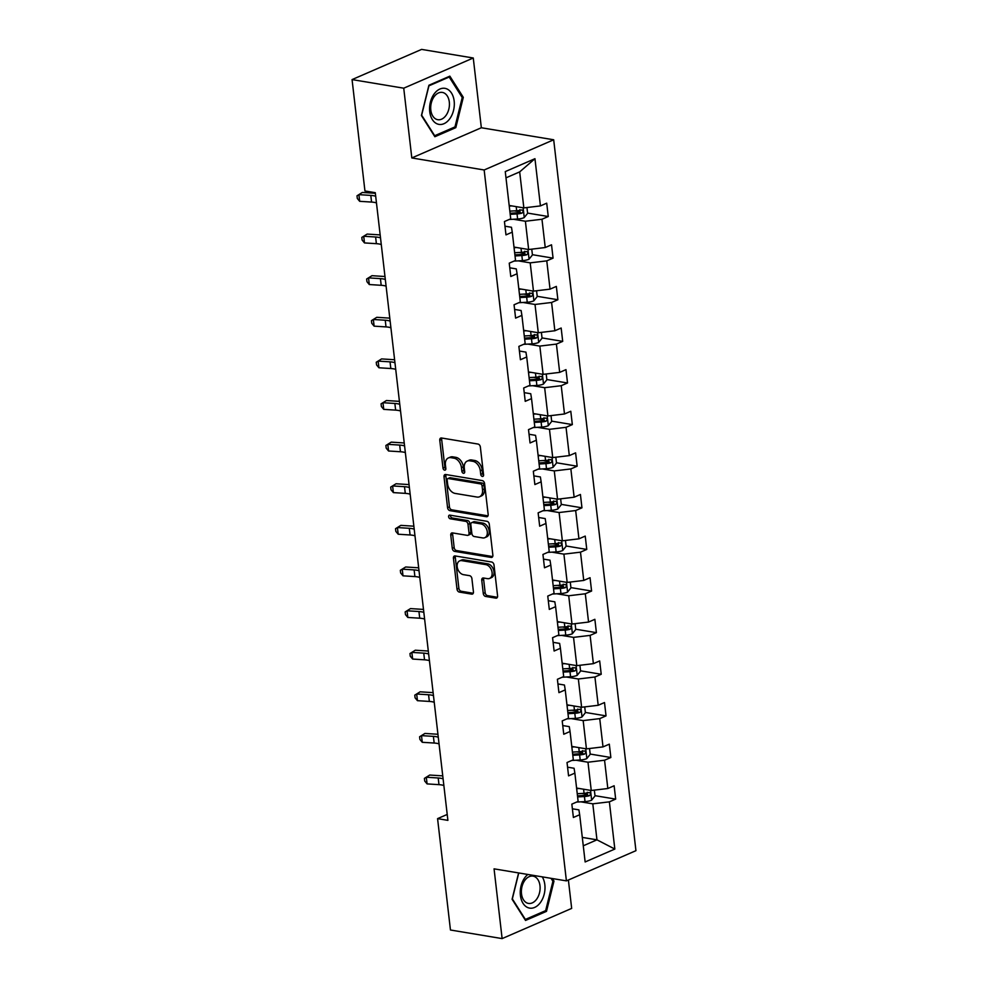 <?xml version="1.0" encoding="UTF-8"?>
<svg xmlns="http://www.w3.org/2000/svg" width="988" height="988" viewBox="0 0 988 988"><rect width="100%" height="100%" fill="white"/><g stroke="black" fill="none" stroke-linecap="round" stroke-linejoin="round"><path stroke-width="1.48" d="M482.366 476.438A1.927 1.321 -113.5 0 0 483.577 474.833L480.353 447.021A2.754 1.89 -113.5 0 0 478.019 444.057L441.5 437.993A2.754 1.89 -113.5 0 0 440.71 438.079A2.754 1.89 -113.5 0 0 439.771 440.265L442.995 468.09A1.927 1.321 -113.5 0 0 445.835 468.559L445.415 464.965A8.83 6.039 -113.5 0 1 448.391 457.938A8.83 6.039 -113.5 0 1 450.948 457.666L453.986 458.173A8.83 6.039 -113.5 0 1 461.445 467.62L461.865 471.227A1.927 1.321 -113.5 0 0 464.706 471.696L464.286 468.102A8.83 6.039 -113.5 0 1 467.262 461.075A8.83 6.039 -113.5 0 1 469.806 460.803L472.857 461.31A8.83 6.039 -113.5 0 1 480.316 470.77L480.736 474.364A1.927 1.321 -113.5 0 0 482.366 476.438M483.28 593.492A2.754 1.89 -113.5 0 0 485.602 596.443L495.853 598.148A2.754 1.89 -113.5 0 0 496.655 598.061A2.754 1.89 -113.5 0 0 497.582 595.875L494 564.975A2.754 1.89 -113.5 0 0 491.678 562.024L455.147 555.948A2.754 1.89 -113.5 0 0 454.356 556.034A2.754 1.89 -113.5 0 0 453.43 558.22L456.999 589.12A2.754 1.89 -113.5 0 0 459.334 592.084L471.708 594.134A2.754 1.89 -113.5 0 0 472.499 594.047A2.754 1.89 -113.5 0 0 473.437 591.849L471.906 578.635A2.754 1.89 -113.5 0 0 469.572 575.671L463.434 574.658A7.385 5.051 -113.5 0 1 457.481 568.224A7.385 5.051 -113.5 0 1 459.679 560.888A7.385 5.051 -113.5 0 1 461.816 560.653L485.861 564.642A7.385 5.051 -113.5 0 1 491.814 571.089A7.385 5.051 -113.5 0 1 489.603 578.425A7.385 5.051 -113.5 0 1 487.479 578.659L483.465 577.992A2.754 1.89 -113.5 0 0 482.675 578.079A2.754 1.89 -113.5 0 0 481.749 580.265L483.28 593.492L485.157 592.677A2.754 1.89 -113.5 0 0 487.492 595.628L497.396 597.283M494.062 868.847L502.126 938.6L450.454 930.004L437.573 818.632L447.897 820.361L375.279 192.685L364.943 190.968L352.061 79.596L403.734 88.191L411.811 157.944L484.157 169.985L566.408 880.876L494.062 868.847M486.429 516.724A2.754 1.89 -113.5 0 0 487.232 516.638A2.754 1.89 -113.5 0 0 488.158 514.439L484.577 483.54A2.754 1.89 -113.5 0 0 482.255 480.588L445.724 474.512A2.754 1.89 -113.5 0 0 444.933 474.598A2.754 1.89 -113.5 0 0 444.007 476.796L447.576 507.696A2.754 1.89 -113.5 0 0 449.911 510.648L486.429 516.724L487.837 516.106M489.295 524.258L492.864 555.157A2.754 1.89 -113.5 0 1 491.938 557.343A2.754 1.89 -113.5 0 1 491.147 557.43L454.616 551.366A2.754 1.89 -113.5 0 1 452.294 548.402L450.763 535.187A2.754 1.89 -113.5 0 1 451.689 532.989A2.754 1.89 -113.5 0 1 452.479 532.903L467.299 535.36A2.754 1.89 -113.5 0 0 468.09 535.274A2.754 1.89 -113.5 0 0 469.028 533.088L468.003 524.319A2.754 1.89 -113.5 0 0 465.681 521.355L450.256 518.799A1.927 1.321 -113.5 0 1 449.836 515.131L486.961 521.306A2.754 1.89 -113.5 0 1 489.295 524.258M502.126 938.6L571.669 908.404L568.384 880.024M411.811 157.944L481.341 127.748L473.264 57.996L403.734 88.191M473.264 57.996L421.592 49.4L352.061 79.596M572.373 808.789L578.894 809.864L579.672 814.742L573.386 817.471L571.842 804.133L578.128 801.404L574.868 773.122L568.569 775.864L567.026 762.526L573.324 759.784L570.051 731.515L563.753 734.245L562.209 720.907L568.508 718.177L565.235 689.896L558.936 692.637L557.393 679.299L563.691 676.558L560.418 648.289L554.12 651.018L552.576 637.68L558.875 634.951L555.602 606.669L549.303 609.411L547.76 596.073L554.058 593.331L550.785 565.062L544.487 567.791L542.943 554.453L549.242 551.724L545.969 523.442L539.683 526.184L538.139 512.846L544.425 510.104L541.152 481.835L534.866 484.565L533.322 471.227L539.621 468.497L536.348 440.216L530.05 442.957L528.506 429.619L534.804 426.878L531.532 398.609L525.233 401.338L523.689 388L529.988 385.271L526.715 356.989L520.417 359.731L518.873 346.393L525.171 343.651L521.899 315.382L515.6 318.111L514.056 304.773L520.355 302.044L517.082 273.762L510.784 276.504L509.24 263.166L515.538 260.424L512.266 232.155L505.98 234.885L504.436 221.547L510.722 218.817L505.263 171.603L534.953 158.698L540.424 205.912L546.71 203.182L548.254 216.52L541.967 219.25L545.24 247.531L551.526 244.802L553.07 258.14L546.772 260.869L550.044 289.151L556.343 286.409L557.887 299.747L551.588 302.476L554.861 330.758L561.159 328.028L562.703 341.366L556.405 344.096L559.677 372.377L565.976 369.636L567.52 382.974L561.221 385.703L564.494 413.984L570.792 411.255L572.336 424.593L566.038 427.322L569.31 455.604L575.609 452.862L577.153 466.2L570.854 468.942L574.127 497.211L580.425 494.482L581.957 507.82L575.671 510.549L578.943 538.831L585.229 536.089L586.773 549.427L580.487 552.169L583.747 580.438L590.046 577.708L591.59 591.046L585.291 593.776L588.564 622.057L594.862 619.315L596.406 632.653L590.108 635.395L593.38 663.664L599.679 660.935L601.223 674.273L594.924 677.002L598.197 705.284L604.495 702.542L606.039 715.88L599.741 718.622L603.013 746.891L609.312 744.162L610.856 757.5L604.557 760.229L607.83 788.51L614.128 785.769L615.672 799.107L609.374 801.848L614.832 849.063L585.143 861.956L579.672 814.742M484.157 169.985L553.688 139.777L635.939 850.68L566.408 880.876M576.016 760.229L587.984 762.217L591.256 790.486L576.584 788.054M591.256 790.486L607.83 788.51M587.984 762.217L604.557 760.229M567.557 767.17L574.077 768.256L574.868 773.122M571.2 718.609L583.167 720.598L586.44 748.879L571.78 746.434M586.44 748.879L603.013 746.891M583.167 720.598L599.741 718.622M562.752 725.563L569.261 726.637L570.051 731.515M566.383 677.002L578.351 678.991L581.623 707.26L566.964 704.827M581.623 707.26L598.197 705.284M578.351 678.991L594.924 677.002M557.936 683.943L564.444 685.03L565.235 689.896M561.567 635.383L573.534 637.371L576.807 665.653L562.147 663.207M576.807 665.653L593.38 663.664M573.534 637.371L590.108 635.395M553.119 642.336L559.628 643.41L560.418 648.289M556.763 593.776L568.718 595.764L571.99 624.033L557.331 621.6M571.99 624.033L588.564 622.057M568.718 595.764L585.291 593.776M548.303 600.716L554.811 601.803L555.602 606.669M551.946 552.156L563.901 554.144L567.174 582.426L552.514 579.981M567.174 582.426L583.747 580.438M563.901 554.144L580.487 552.169M543.486 559.109L549.995 560.184L550.785 565.062M547.13 510.549L559.097 512.537L562.357 540.807L547.698 538.374M562.357 540.807L578.943 538.831M559.097 512.537L575.671 510.549M538.67 517.49L545.191 518.577L545.969 523.442M542.313 468.93L554.28 470.918L557.553 499.199L542.881 496.754M557.553 499.199L574.127 497.211M554.28 470.918L570.854 468.942M533.853 475.883L540.374 476.957L541.152 481.835M537.497 427.322L549.464 429.311L552.737 457.58L538.065 455.147M552.737 457.58L569.31 455.604M549.464 429.311L566.038 427.322M529.037 434.263L535.558 435.35L536.348 440.216M532.68 385.703L544.647 387.691L547.92 415.973L533.261 413.527M547.92 415.973L564.494 413.984M544.647 387.691L561.221 385.703M524.233 392.656L530.741 393.73L531.532 398.609M527.864 344.096L539.831 346.084L543.104 374.353L528.444 371.92M543.104 374.353L559.677 372.377M539.831 346.084L556.405 344.096M519.416 351.036L525.925 352.123L526.715 356.989M523.047 302.476L535.014 304.465L538.287 332.746L523.628 330.301M538.287 332.746L554.861 330.758M535.014 304.465L551.588 302.476M514.6 309.429L521.108 310.504L521.899 315.382M518.243 260.869L530.198 262.857L533.471 291.127L518.811 288.694M533.471 291.127L550.044 289.151M530.198 262.857L546.772 260.869M509.783 267.81L516.292 268.897L517.082 273.762M513.427 219.25L525.394 221.238L528.654 249.519L513.995 247.074M528.654 249.519L545.24 247.531M525.394 221.238L541.967 219.25M504.967 226.19L511.475 227.277L512.266 232.155M534.953 158.698L519.676 171.887L523.85 207.9L509.178 205.467M523.85 207.9L540.424 205.912M481.341 127.748L553.688 139.777M447.218 814.445L437.573 818.632M583.266 845.79L596.962 839.837L592.8 803.824L580.833 801.836M582.303 837.404L596.962 839.837L614.832 849.063M519.676 171.887L505.98 177.84M592.8 803.824L609.374 801.848M514.303 210.876L520.157 211.852M527.58 213.087L548.254 216.52M519.12 252.483L524.974 253.459M532.396 254.694L553.07 258.14M523.936 294.103L529.778 295.079M537.213 296.314L557.887 299.747M528.741 335.71L534.594 336.686M542.029 337.921L562.703 341.366M533.557 377.33L539.411 378.305M546.846 379.54L567.52 382.974M538.374 418.937L544.227 419.912M551.662 421.147L572.336 424.593M543.19 460.556L549.044 461.532M556.466 462.767L577.153 466.2M548.007 502.163L553.86 503.139M561.283 504.374L581.957 507.82M552.823 543.783L558.677 544.759M566.099 545.994L586.773 549.427M557.64 585.39L563.481 586.366M570.916 587.601L591.59 591.046M562.444 627.01L568.298 627.985M575.732 629.22L596.406 632.653M567.26 668.617L573.114 669.592M580.549 670.827L601.223 674.273M572.077 710.236L577.931 711.212M585.365 712.447L606.039 715.88M576.893 751.843L582.747 752.819M590.169 754.054L610.856 757.5M581.71 793.463L587.564 794.438M594.986 795.673L615.672 799.107M455.814 127.637L463.298 97.343L449.849 76.15L428.916 85.24L421.419 115.534L434.868 136.727L455.814 127.637L453.998 127.329M518.614 872.923L512.093 899.253L525.542 920.446L546.488 911.356L553.984 881.061L552.378 878.542M483.577 475.314A1.927 1.321 -113.5 0 1 482.613 473.548L482.193 469.942A8.83 6.039 -113.5 0 0 474.734 460.494L472.857 461.31M467.262 461.075L469.139 460.26A8.83 6.039 -113.5 0 1 471.696 459.988L474.734 460.494M448.391 457.938L450.281 457.123A8.83 6.039 -113.5 0 1 452.825 456.851L455.863 457.345A8.83 6.039 -113.5 0 1 463.323 466.805L463.743 470.411A1.927 1.321 -113.5 0 0 464.706 472.178M441.834 438.042A2.754 1.89 -113.5 0 0 441.661 439.45L444.872 467.275A1.927 1.321 -113.5 0 0 445.847 469.041M446.057 474.573A2.754 1.89 -113.5 0 0 445.884 475.981L449.454 506.869A2.754 1.89 -113.5 0 0 451.788 509.833L487.973 515.847M482.07 485.948A1.927 1.321 -113.5 0 0 480.44 483.885L448.379 478.55A1.927 1.321 -113.5 0 0 447.181 480.143L447.613 483.947A8.83 6.039 -113.5 0 0 455.073 493.407L476.994 497.05A8.83 6.039 -113.5 0 0 479.538 496.766A8.83 6.039 -113.5 0 0 482.514 489.752L482.07 485.948L483.959 485.133A1.927 1.321 -113.5 0 0 482.317 483.07L480.44 483.885M447.823 478.612L449.713 477.797A1.927 1.321 -113.5 0 1 450.269 477.735L482.317 483.07M479.538 496.766L481.415 495.951A8.83 6.039 -113.5 0 0 484.392 488.937L482.514 489.752M483.959 485.133L484.392 488.937M492.691 556.565L456.505 550.551L454.616 551.366M452.813 532.952A2.754 1.89 -113.5 0 0 452.64 534.372L454.171 547.587A2.754 1.89 -113.5 0 0 456.505 550.551M468.09 535.274L469.967 534.459A2.754 1.89 -113.5 0 0 470.906 532.273L469.893 523.492A2.754 1.89 -113.5 0 0 467.559 520.54L452.134 517.971L450.256 518.799M450.528 515.242A1.927 1.321 -113.5 0 0 452.134 517.971M482.663 537.917A7.385 5.051 -113.5 0 0 484.799 537.682A7.385 5.051 -113.5 0 0 486.998 530.346A7.385 5.051 -113.5 0 0 481.045 523.912L472.573 522.504A2.754 1.89 -113.5 0 0 471.782 522.59A2.754 1.89 -113.5 0 0 470.844 524.789L471.869 533.557A2.754 1.89 -113.5 0 0 474.191 536.509L482.663 537.917M484.799 537.682L486.676 536.867A7.385 5.051 -113.5 0 0 488.875 529.531A7.385 5.051 -113.5 0 0 482.922 523.097L481.045 523.912M471.782 522.59L473.66 521.775A2.754 1.89 -113.5 0 1 474.45 521.689L482.922 523.097M483.799 578.042A2.754 1.89 -113.5 0 0 483.626 579.45L485.157 592.677M489.603 578.425L491.493 577.597A7.385 5.051 -113.5 0 0 493.691 570.261A7.385 5.051 -113.5 0 0 487.739 563.827L485.861 564.642M459.679 560.888L461.569 560.06A7.385 5.051 -113.5 0 1 463.693 559.826L487.739 563.827M455.48 555.997A2.754 1.89 -113.5 0 0 455.307 557.405L458.877 588.305A2.754 1.89 -113.5 0 0 461.211 591.256L473.252 593.269M461.964 97.12L463.298 97.343M552.638 880.839L553.984 881.061M544.672 911.047L546.488 911.356M511.883 205.912L509.252 206.06M526.937 207.529L527.617 213.346L524.159 217.644A7.447 2.198 173.4 0 1 517.626 219.003L509.153 219.497M510.203 214.334L517.033 213.939A7.447 2.198 -6.6 0 0 521.911 213.149C523.578 211.518 523.455 210.444 521.541 209.95A7.447 2.198 173.4 0 1 516.662 210.74L509.833 211.136M519.886 209.678L518.935 212.655A3.791 1.124 173.4 0 1 517.601 212.803L510.08 213.247M376.465 202.935A14.054 4.15 -6.6 0 0 371.562 202.071L359.669 201.317L358.903 194.648L357.001 195.797L362.337 192.462L374.23 193.216A21.081 6.224 173.4 0 1 375.354 193.302M375.687 196.266A14.054 4.15 -6.6 0 0 370.796 195.402L358.903 194.648L362.337 192.462M359.669 201.317L357.31 198.465L357.001 195.797M516.699 247.531L514.069 247.679M531.754 249.149L532.433 254.966L528.975 259.264A7.447 2.198 173.4 0 1 522.43 260.622L513.97 261.116M515.02 255.954L521.849 255.546A7.447 2.198 -6.6 0 0 526.728 254.768C528.395 253.126 528.271 252.064 526.357 251.57A7.447 2.198 173.4 0 1 521.479 252.348L514.649 252.743M524.702 251.285L523.751 254.274A3.791 1.124 173.4 0 1 522.417 254.422L514.896 254.855M521.516 289.138L518.885 289.286M536.57 290.756L537.237 296.573L533.792 300.871A7.447 2.198 173.4 0 1 527.246 302.229L518.774 302.723M519.836 297.561L526.666 297.166A7.447 2.198 -6.6 0 0 531.544 296.375C533.199 294.745 533.075 293.671 531.174 293.177A7.447 2.198 173.4 0 1 526.295 293.967L519.466 294.362M529.519 292.905L528.568 295.881A3.791 1.124 173.4 0 1 527.234 296.029L519.713 296.474M381.282 244.555A14.054 4.15 -6.6 0 0 376.379 243.678L364.486 242.924L363.72 236.256L361.818 237.404L367.153 234.082L379.046 234.835A21.081 6.224 173.4 0 1 380.17 234.922M380.504 237.886A14.054 4.15 -6.6 0 0 375.613 237.009L363.72 236.256L367.153 234.082M364.486 242.924L362.127 240.072L361.818 237.404M386.098 286.162A14.054 4.15 -6.6 0 0 381.195 285.297L369.302 284.544L368.536 277.875L366.634 279.024L371.97 275.689L383.863 276.442A21.081 6.224 173.4 0 1 384.974 276.529M385.32 279.493A14.054 4.15 -6.6 0 0 380.429 278.628L368.536 277.875L371.97 275.689M369.302 284.544L366.943 281.691L366.634 279.024M446.317 88.698A18.266 12.177 99.4 0 0 430.36 102.295A18.266 12.177 99.4 0 0 437.573 124.031A18.266 12.177 99.4 0 0 453.529 110.446A18.266 12.177 99.4 0 0 446.317 88.698M443.377 92.674A13.832 9.213 99.4 0 0 442.328 92.415A13.832 9.213 99.4 0 0 431.114 103.752A13.832 9.213 99.4 0 0 436.758 119.437A13.832 9.213 99.4 0 0 437.795 119.696A13.832 9.213 99.4 0 0 449.009 108.359A13.832 9.213 99.4 0 0 443.377 92.674M454.974 126.909L434.683 135.714L421.654 115.176L428.916 85.833L449.207 77.027L462.236 97.553L454.974 126.909M448.219 76.854L449.207 77.027M527.827 874.466A18.266 12.177 99.4 0 0 520.244 892.843A18.266 12.177 99.4 0 0 528.259 907.762A18.266 12.177 99.4 0 0 542.671 898.611A18.266 12.177 99.4 0 0 542.227 876.85M534.051 876.393A13.832 9.213 99.4 0 0 533.014 876.134A13.832 9.213 99.4 0 0 521.8 887.471A13.832 9.213 99.4 0 0 527.431 903.155A13.832 9.213 99.4 0 0 528.469 903.415A13.832 9.213 99.4 0 0 539.683 892.078A13.832 9.213 99.4 0 0 534.051 876.393M551.045 878.32L552.922 881.271L545.66 910.627L525.369 919.433L512.34 898.895L518.749 872.947M526.32 330.758L523.702 330.906M541.387 332.376L542.054 338.192L538.608 342.49A7.447 2.198 173.4 0 1 532.063 343.849L523.591 344.343M524.653 339.18L531.482 338.773A7.447 2.198 -6.6 0 0 536.361 337.995C538.015 336.352 537.892 335.29 535.99 334.796A7.447 2.198 173.4 0 1 531.112 335.574L524.282 335.969M534.335 334.512L533.384 337.501A3.791 1.124 173.4 0 1 532.05 337.649L524.529 338.081M390.915 327.781A14.054 4.15 -6.6 0 0 386.012 326.904L374.119 326.151L373.353 319.482L371.451 320.631L376.786 317.309L388.679 318.062A21.081 6.224 173.4 0 1 389.791 318.148M390.137 321.112A14.054 4.15 -6.6 0 0 385.246 320.236L373.353 319.482L376.786 317.309M374.119 326.151L371.76 323.298L371.451 320.631M531.136 372.365L528.506 372.513M546.203 373.983L546.87 379.8L543.425 384.097A7.447 2.198 173.4 0 1 536.879 385.456L528.407 385.95M529.469 380.788L536.299 380.392A7.447 2.198 -6.6 0 0 541.177 379.602C542.832 377.972 542.708 376.897 540.807 376.403A7.447 2.198 173.4 0 1 535.928 377.194L529.099 377.589M539.139 376.132L538.201 379.108A3.791 1.124 173.4 0 1 536.867 379.256L529.346 379.701M395.719 369.389A14.054 4.15 -6.6 0 0 390.828 368.524L378.935 367.771L378.157 361.102L376.255 362.25L381.59 358.916L393.483 359.669A21.081 6.224 173.4 0 1 394.607 359.756M394.953 362.72A14.054 4.15 -6.6 0 0 390.05 361.855L378.157 361.102L381.59 358.916M378.935 367.771L376.564 364.918L376.255 362.25M535.953 413.984L533.322 414.133M551.02 415.602L551.687 421.419L548.241 425.717A7.447 2.198 173.4 0 1 541.696 427.075L533.224 427.569M534.286 422.407L541.103 422A7.447 2.198 -6.6 0 0 545.981 421.221C547.648 419.579 547.525 418.517 545.611 418.023A7.447 2.198 173.4 0 1 540.732 418.801L533.915 419.196M543.956 417.739L543.017 420.727A3.791 1.124 173.4 0 1 541.671 420.876L534.15 421.308M400.535 411.008A14.054 4.15 -6.6 0 0 395.645 410.131L383.752 409.378L382.974 402.709L381.072 403.857L386.407 400.535L398.3 401.289A21.081 6.224 173.4 0 1 399.424 401.375M399.769 404.339A14.054 4.15 -6.6 0 0 394.867 403.462L382.974 402.709L386.407 400.535M383.752 409.378L381.38 406.525L381.072 403.857M540.769 455.591L538.139 455.74M555.824 457.209L556.503 463.026L553.045 467.324A7.447 2.198 173.4 0 1 546.512 468.683L538.04 469.177M539.102 464.014L545.919 463.619A7.447 2.198 -6.6 0 0 550.798 462.829C552.465 461.198 552.341 460.124 550.427 459.63A7.447 2.198 173.4 0 1 545.549 460.42L538.732 460.816M548.772 459.358L547.821 462.335A3.791 1.124 173.4 0 1 546.488 462.483L538.966 462.927M405.352 452.615A14.054 4.15 -6.6 0 0 400.461 451.751L388.568 450.997L387.79 444.328L385.888 445.477L391.223 442.142L403.116 442.896A21.081 6.224 173.4 0 1 404.24 442.982M404.586 445.946A14.054 4.15 -6.6 0 0 399.683 445.082L387.79 444.328L391.223 442.142M388.568 450.997L386.197 448.144L385.888 445.477M545.586 497.211L542.955 497.359M560.641 498.829L561.32 504.646L557.862 508.944A7.447 2.198 173.4 0 1 551.329 510.302L542.857 510.796M543.906 505.634L550.736 505.226A7.447 2.198 -6.6 0 0 555.614 504.448C557.281 502.806 557.158 501.743 555.244 501.249A7.447 2.198 173.4 0 1 550.365 502.028L543.536 502.423M553.589 500.965L552.638 503.954A3.791 1.124 173.4 0 1 551.304 504.102L543.783 504.535M410.168 494.235A14.054 4.15 -6.6 0 0 405.278 493.358L393.385 492.604L392.606 485.935L390.705 487.084L396.04 483.762L407.933 484.515A21.081 6.224 173.4 0 1 409.057 484.602M409.403 487.566A14.054 4.15 -6.6 0 0 404.5 486.689L392.606 485.935L396.04 483.762M393.385 492.604L391.013 489.752L390.705 487.084M550.402 538.818L547.772 538.966M565.457 540.436L566.136 546.253L562.678 550.551A7.447 2.198 173.4 0 1 556.133 551.909L547.673 552.403M548.723 547.241L555.552 546.846A7.447 2.198 -6.6 0 0 560.431 546.055C562.098 544.425 561.974 543.351 560.06 542.857A7.447 2.198 173.4 0 1 555.182 543.647L548.352 544.042M558.405 542.585L557.454 545.561A3.791 1.124 173.4 0 1 556.121 545.709L548.599 546.154M414.985 535.842A14.054 4.15 -6.6 0 0 410.082 534.977L398.189 534.224L397.423 527.555L395.521 528.704L400.856 525.369L412.749 526.122A21.081 6.224 173.4 0 1 413.873 526.209M414.207 529.173A14.054 4.15 -6.6 0 0 409.316 528.308L397.423 527.555L400.856 525.369M398.189 534.224L395.83 531.371L395.521 528.704M555.219 580.438L552.588 580.586M570.274 582.056L570.941 587.872L567.495 592.17A7.447 2.198 173.4 0 1 560.949 593.529L552.477 594.023M553.539 588.86L560.369 588.453A7.447 2.198 -6.6 0 0 565.247 587.675C566.914 586.032 566.791 584.97 564.877 584.476A7.447 2.198 173.4 0 1 559.998 585.254L553.169 585.649M563.222 584.192L562.271 587.181A3.791 1.124 173.4 0 1 560.937 587.329L553.416 587.761M419.801 577.461A14.054 4.15 -6.6 0 0 414.898 576.584L403.005 575.831L402.24 569.162L400.338 570.311L405.673 566.989L417.566 567.742A21.081 6.224 173.4 0 1 418.69 567.828M419.023 570.792A14.054 4.15 -6.6 0 0 414.133 569.915L402.24 569.162L405.673 566.989M403.005 575.831L400.646 572.978L400.338 570.311M560.023 622.045L557.405 622.193M575.09 623.663L575.757 629.48L572.311 633.79A7.447 2.198 173.4 0 1 565.766 635.136L557.294 635.63M558.356 630.468L565.185 630.072A7.447 2.198 -6.6 0 0 570.064 629.282C571.719 627.652 571.595 626.577 569.693 626.083A7.447 2.198 173.4 0 1 564.815 626.874L557.985 627.269M568.038 625.812L567.087 628.788A3.791 1.124 173.4 0 1 565.754 628.936L558.232 629.381M424.618 619.068A14.054 4.15 -6.6 0 0 419.715 618.204L407.822 617.451L407.056 610.782L405.154 611.93L410.489 608.596L422.382 609.349A21.081 6.224 173.4 0 1 423.494 609.435M423.84 612.399A14.054 4.15 -6.6 0 0 418.949 611.535L407.056 610.782L410.489 608.596M407.822 617.451L405.463 614.598L405.154 611.93M564.84 663.664L562.209 663.812M579.907 665.282L580.574 671.099L577.128 675.397A7.447 2.198 173.4 0 1 570.582 676.755L562.11 677.249M563.172 672.087L570.002 671.679A7.447 2.198 -6.6 0 0 574.88 670.901C576.535 669.259 576.412 668.197 574.51 667.703A7.447 2.198 173.4 0 1 569.631 668.481L562.802 668.876M572.842 667.419L571.904 670.407A3.791 1.124 173.4 0 1 570.57 670.556L563.049 670.988M429.422 660.688A14.054 4.15 -6.6 0 0 424.531 659.811L412.638 659.058L411.86 652.401L409.971 653.537L415.293 650.215L427.187 650.969A21.081 6.224 173.4 0 1 428.31 651.055M428.656 654.019A14.054 4.15 -6.6 0 0 423.753 653.142L411.86 652.401L415.293 650.215M412.638 659.058L410.267 656.205L409.971 653.537M569.656 705.271L567.026 705.432M584.723 706.889L585.39 712.706L581.944 717.016A7.447 2.198 173.4 0 1 575.399 718.362L566.927 718.856M567.989 713.694L574.806 713.299A7.447 2.198 -6.6 0 0 579.684 712.509C581.352 710.878 581.228 709.804 579.314 709.31A7.447 2.198 173.4 0 1 574.436 710.1L567.618 710.495M577.659 709.038L576.72 712.015A3.791 1.124 173.4 0 1 575.374 712.163L567.865 712.607M434.238 702.295A14.054 4.15 -6.6 0 0 429.348 701.431L417.455 700.677L416.677 694.008L414.775 695.157L420.11 691.822L432.003 692.576A21.081 6.224 173.4 0 1 433.127 692.662M433.473 695.626A14.054 4.15 -6.6 0 0 428.57 694.762L416.677 694.008L420.11 691.822M417.455 700.677L415.084 697.824L414.775 695.157M574.473 746.891L571.842 747.039M589.527 748.509L590.207 754.326L586.761 758.623A7.447 2.198 173.4 0 1 580.215 759.982L571.743 760.476M572.805 755.314L579.623 754.906A7.447 2.198 -6.6 0 0 584.501 754.128C586.168 752.486 586.045 751.423 584.13 750.929A7.447 2.198 173.4 0 1 579.252 751.707L572.435 752.103M582.475 750.645L581.524 753.634A3.791 1.124 173.4 0 1 580.191 753.782L572.67 754.215M439.055 743.915A14.054 4.15 -6.6 0 0 434.164 743.038L422.271 742.297L421.493 735.628L419.591 736.764L424.926 733.442L436.82 734.195A21.081 6.224 173.4 0 1 437.943 734.282M438.289 737.246A14.054 4.15 -6.6 0 0 433.386 736.369L421.493 735.628L424.926 733.442M422.271 742.297L419.9 739.432L419.591 736.764M579.289 788.498L576.659 788.659M594.344 790.116L595.023 795.933L591.565 800.243A7.447 2.198 173.4 0 1 585.032 801.589L576.56 802.083M577.622 796.921L584.439 796.526A7.447 2.198 -6.6 0 0 589.317 795.735C590.985 794.105 590.861 793.031 588.947 792.537A7.447 2.198 173.4 0 1 584.069 793.327L577.251 793.722M587.292 792.265L586.341 795.241A3.791 1.124 173.4 0 1 585.007 795.389L577.486 795.834M443.871 785.522A14.054 4.15 -6.6 0 0 438.981 784.657L427.088 783.904L426.31 777.235L424.408 778.383L429.743 775.049L441.636 775.802A21.081 6.224 173.4 0 1 442.76 775.889M443.106 778.853A14.054 4.15 -6.6 0 0 438.203 777.988L426.31 777.235L429.743 775.049M427.088 783.904L424.716 781.051L424.408 778.383M482.193 469.942L480.316 470.77M471.696 459.988L469.806 460.803M463.743 470.411L461.865 471.227M463.323 466.805L461.445 467.62M455.863 457.345L453.986 458.173M452.825 456.851L450.948 457.666M444.872 467.275L442.995 468.09M441.661 439.45L439.771 440.265M482.613 473.548L480.736 474.364M451.788 509.833L449.911 510.648M449.454 506.869L447.576 507.696M445.884 475.981L444.007 476.796M450.269 477.735L448.379 478.55M492.543 556.824L491.147 557.43M454.171 547.587L452.294 548.402M452.64 534.372L450.763 535.187M470.906 532.273L469.028 533.088M469.893 523.492L468.003 524.319M467.559 520.54L465.681 521.355M474.45 521.689L472.573 522.504M483.626 579.45L481.749 580.265M463.693 559.826L461.816 560.653M473.116 593.529L471.708 594.134M461.211 591.256L459.334 592.084M458.877 588.305L456.999 589.12M455.307 557.405L453.43 558.22M497.26 597.542L495.853 598.148M487.492 595.628L485.602 596.443M524.245 217.545L523.121 207.776M516.662 210.74L516.193 206.628M517.626 219.003L517.033 213.939M518.935 212.655L521.911 213.149M371.562 202.071L370.796 195.402M529.062 259.152L527.938 249.396M521.479 252.348L520.997 248.247M522.43 260.622L521.849 255.546M523.751 254.274L526.728 254.768M533.878 300.772L532.754 291.003M526.295 293.967L525.814 289.855M527.246 302.229L526.666 297.166M528.568 295.881L531.544 296.375M376.379 243.678L375.613 237.009M381.195 285.297L380.429 278.628M538.695 342.379L537.558 332.623M531.112 335.574L530.63 331.474M532.063 343.849L531.482 338.773M533.384 337.501L536.361 337.995M386.012 326.904L385.246 320.236M543.511 383.999L542.375 374.23M535.928 377.194L535.447 373.081M536.879 385.456L536.299 380.392M538.201 379.108L541.177 379.602M390.828 368.524L390.05 361.855M548.328 425.606L547.191 415.849M540.732 418.801L540.263 414.701M541.696 427.075L541.103 422M543.017 420.727L545.981 421.221M395.645 410.131L394.867 403.462M553.144 467.225L552.008 457.456M545.549 460.42L545.08 456.308M546.512 468.683L545.919 463.619M547.821 462.335L550.798 462.829M400.461 451.751L399.683 445.082M557.948 508.832L556.824 499.076M550.365 502.028L549.896 497.927M551.329 510.302L550.736 505.226M552.638 503.954L555.614 504.448M405.278 493.358L404.5 486.689M562.765 550.452L561.641 540.683M555.182 543.647L554.713 539.534M556.133 551.909L555.552 546.846M557.454 545.561L560.431 546.055M410.082 534.977L409.316 528.308M567.581 592.059L566.457 582.303M559.998 585.254L559.517 581.154M560.949 593.529L560.369 588.453M562.271 587.181L565.247 587.675M414.898 576.584L414.133 569.915M572.398 633.679L571.274 623.91M564.815 626.874L564.333 622.761M565.766 635.136L565.185 630.072M567.087 628.788L570.064 629.282M419.715 618.204L418.949 611.535M577.214 675.286L576.078 665.529M569.631 668.481L569.15 664.381M570.582 676.755L570.002 671.679M571.904 670.407L574.88 670.901M424.531 659.811L423.753 653.142M582.031 716.905L580.895 707.136M574.436 710.1L573.966 705.988M575.399 718.362L574.806 713.299M576.72 712.015L579.684 712.509M429.348 701.431L428.57 694.762M586.847 758.512L585.711 748.756M579.252 751.707L578.783 747.607M580.215 759.982L579.623 754.906M581.524 753.634L584.501 754.128M434.164 743.038L433.386 736.369M591.651 800.132L590.528 790.363M584.069 793.327L583.599 789.214M585.032 801.589L584.439 796.526M586.341 795.241L589.317 795.735M438.981 784.657L438.203 777.988"/></g></svg>
